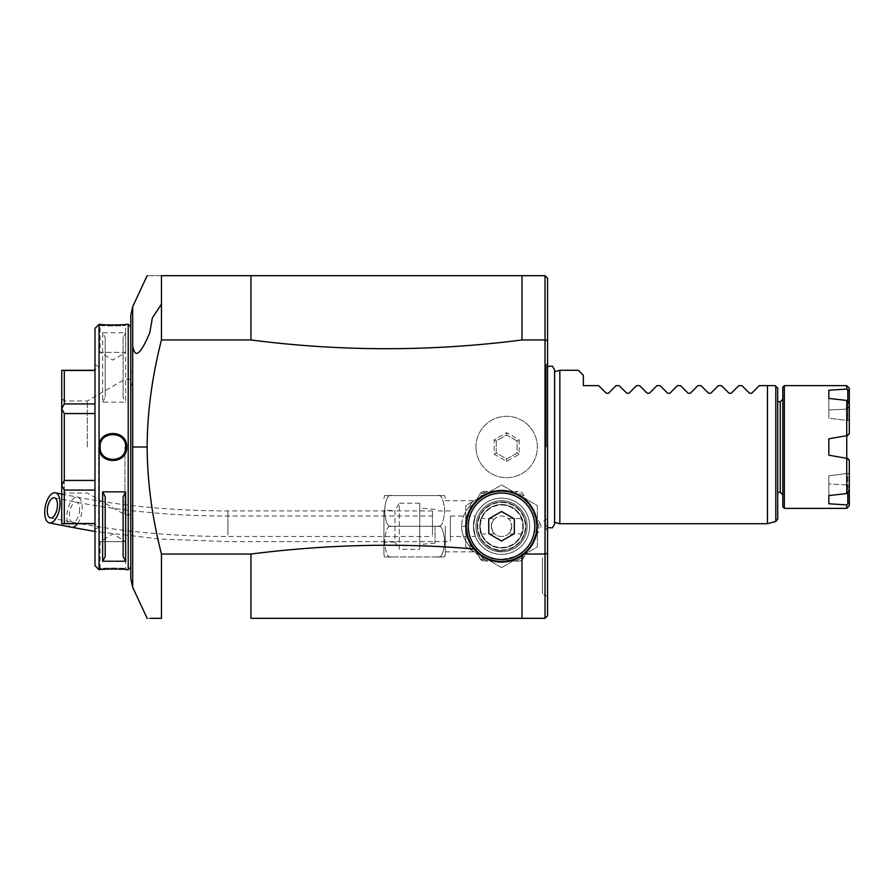<?xml version="1.0" encoding="UTF-8"?>
<svg xmlns="http://www.w3.org/2000/svg" width="894" height="894" viewBox="0 0 894 894"><rect width="100%" height="100%" fill="white"/><g stroke="black" fill="none" stroke-linecap="round" stroke-linejoin="round"><path stroke-width="0.67" stroke-dasharray="4.47 3.35" d="M94.976 523.504L94.976 490.068L94.976 523.716L94.976 490.068L94.976 523.504L64.29 523.504L64.29 490.068L61.731 485.442L61.731 523.716L64.29 523.504M94.976 413.564L94.976 529.416L94.976 403.932L94.976 490.068L94.976 413.564L64.29 413.564L61.731 408.726L64.29 403.932L64.29 370.496L61.731 370.284L61.731 408.558M61.731 408.726L61.731 485.442M61.731 447L61.731 398.411L61.731 447M94.976 403.932L94.976 370.284L94.976 403.932L64.29 403.932M64.29 413.564L64.29 480.436L94.976 480.436M61.731 485.274L64.29 480.436M94.976 490.068L64.29 490.068M98.586 447L98.586 527.326L98.586 447M94.976 370.496L64.29 370.496M94.976 328.355L94.976 565.645M115.494 325.025L126.68 324.265L125.652 325.282L125.652 352.392L100.083 352.392L112.867 360.07L125.652 352.392L100.083 352.392L100.083 325.282C99.301 326.142 126.568 326.131 125.652 325.282C126.445 326.142 99.167 326.131 100.083 325.282L99.066 324.265L99.066 447C98.273 465.025 127.518 464.914 126.68 447C127.473 428.975 98.228 429.086 99.066 447L99.066 569.735L100.083 568.718C99.301 567.858 126.568 567.88 125.652 568.718C126.445 567.858 99.167 567.88 100.083 568.718L100.083 541.608L125.652 541.608L125.652 568.718L126.68 569.735L112.845 568.942M128.211 324.265L128.211 569.735M99.212 324.276L100.24 324.388M102.173 324.578L105.76 324.846M110.152 325.025L112.856 325.058M102.642 332.758L102.642 402.132L125.652 402.132L125.652 332.758L102.642 332.758L105.201 337.574L105.201 397.316L105.201 337.563M125.663 447C126.467 430.416 99.178 430.651 100.083 447C99.279 463.584 126.568 463.349 125.663 447A12.784 12.784 0 0 1 112.867 459.784A12.784 12.784 0 0 1 100.083 447A12.784 12.784 0 0 1 112.867 434.216A12.784 12.784 0 0 1 125.652 447L126.68 447M110.118 568.975L105.76 569.154M102.173 569.422L99.066 569.735L100.083 568.718M100.083 541.608L125.652 541.608L112.867 533.93L100.083 541.608M125.629 446.218A12.784 12.784 0 0 0 112.89 434.216A12.784 12.784 0 0 0 100.117 446.184M125.629 447.816A12.784 12.784 0 0 1 112.856 459.784A12.784 12.784 0 0 1 100.106 447.782M130.77 447L130.77 567.176L130.77 447M132.692 382.185L130.77 386.901L130.77 375.592C130.792 372.686 131.429 371.368 132.692 371.636L132.692 587.313M130.77 374.809L130.77 578.664M130.77 315.336L130.77 375.592M147.141 618.324L150.293 618.324M161.456 618.324L161.456 554.034C142.47 482.682 142.47 411.318 161.456 339.966L161.456 275.676C142.481 275.676 142.481 275.676 161.456 275.676M250.957 339.966C341.307 351.621 431.646 351.621 521.995 339.966L521.995 275.676L250.957 275.676L250.957 339.966L161.456 339.966M547.564 615.765L547.564 553.297L545.016 554.034L520.163 553.799A33.246 33.246 0 0 0 501.545 493.03A33.246 33.246 0 0 0 477.575 549.307C403.932 542.636 328.389 544.211 250.957 554.034L161.456 554.034M521.995 339.966L545.016 339.966L547.575 340.703L547.564 278.235L545.016 275.676L545.016 618.324L521.995 618.324L521.995 554.034M475.977 447A30.687 30.687 0 0 1 506.652 416.313A30.687 30.687 0 0 1 537.339 447A30.687 30.687 0 0 1 506.652 477.687A30.687 30.687 0 0 1 475.977 447A30.687 30.687 0 0 0 506.652 477.687A30.687 30.687 0 0 0 537.339 447A30.687 30.687 0 0 0 506.652 416.313A30.687 30.687 0 0 0 475.977 447M250.957 554.034L250.957 618.324L521.995 618.324M477.575 549.307L481.397 552.704M481.989 553.151L486.012 555.655M486.202 555.755L492.661 558.303M494.214 558.694L501.545 559.51L515.402 556.481M517.861 555.23L520.163 553.799M501.545 559.51A33.246 33.246 0 0 0 534.78 526.264A33.246 33.246 0 0 0 501.545 493.03A33.246 33.246 0 0 0 468.3 526.264A33.246 33.246 0 0 0 501.545 559.51M501.545 561.041A34.777 34.777 0 0 1 466.769 526.264A34.777 34.777 0 0 1 501.545 491.488A34.777 34.777 0 0 1 536.322 526.264A34.777 34.777 0 0 1 501.545 561.041A34.777 34.777 0 0 0 536.322 526.264A34.777 34.777 0 0 0 501.545 491.488A34.777 34.777 0 0 1 531.662 543.653A34.777 34.777 0 0 1 473.049 546.212C468.769 539.73 466.679 533.092 466.769 526.264C466.679 519.448 468.769 512.798 473.049 506.328A34.777 34.777 0 0 1 531.662 508.876A34.777 34.777 0 0 1 531.662 543.653L524.867 555.42L531.662 543.653A34.777 34.777 0 0 1 466.769 526.264A34.777 34.777 0 0 1 501.545 491.488L483.073 491.488L484.414 491.488L483.073 493.823L480.659 492.885L474.099 504.261L480.659 492.885L483.073 491.488L481.039 492.65L483.073 493.823L473.004 506.295L484.414 491.488L501.545 491.488A34.777 34.777 0 0 0 473.049 506.328L468.713 507.39C463.885 513.592 461.527 519.883 461.65 526.264C461.527 519.883 463.885 513.592 468.713 507.39L469.663 505.792L468.713 507.39L473.049 506.328C468.769 512.798 466.679 519.448 466.769 526.264C466.679 533.092 468.769 539.741 473.049 546.212L473.049 546.212C469.305 541.362 467.216 534.724 466.769 526.264L461.65 526.264C461.527 532.656 463.885 538.948 468.713 545.15C463.885 538.948 461.527 532.656 461.65 526.264L466.769 526.264C467.193 517.861 469.294 511.223 473.049 506.328C469.305 511.167 467.216 517.816 466.769 526.264C467.193 534.668 469.294 541.317 473.049 546.212A34.777 34.777 0 0 0 501.545 561.041L515.123 561.041L501.545 561.041M468.713 545.15L472.714 545.787L468.713 545.15L469.663 546.748L468.713 545.15L472.837 545.999A2.559 1.822 -44.6 0 0 472.714 545.787A2.559 1.822 135.4 0 1 472.837 545.999L474.099 548.279A5.118 3.867 150 0 0 469.663 546.748C474.401 553.576 474.401 553.576 469.663 546.748C474.401 553.576 474.401 553.576 469.663 546.748A5.118 3.867 -30 0 1 474.099 548.279L481.039 559.89L483.073 558.716L473.049 546.212L483.073 558.705L481.039 559.89L483.073 561.041L484.414 561.041L480.659 559.655L472.837 545.999L468.713 545.15M445.29 526.264L445.29 554.034L445.29 526.264M437.613 526.264C441.155 524.901 443.513 529.807 444.709 540.982C443.737 553.028 441.379 558.348 437.613 556.951C446.285 556.951 446.285 556.951 437.613 556.951C446.285 556.951 446.285 556.951 437.613 556.951C441.155 558.337 443.513 553.42 444.709 542.222C443.737 530.187 441.379 524.867 437.613 526.264C441.155 527.639 443.513 522.733 444.709 511.558C443.737 499.511 441.379 494.181 437.613 495.589C446.285 495.589 446.285 495.589 437.613 495.589C446.285 495.589 446.285 495.589 437.613 495.589C441.155 494.203 443.513 499.12 444.709 510.318C443.737 522.353 441.379 527.672 437.613 526.264L391.594 526.264C388.052 524.89 385.694 529.784 384.498 540.971C385.47 553.04 387.84 558.37 391.594 556.951C382.923 556.951 382.923 556.951 391.594 556.951C382.923 556.951 382.923 556.951 391.594 556.951C388.052 558.325 385.683 553.42 384.498 542.222C385.47 530.187 387.828 524.867 391.594 526.264C388.052 527.65 385.694 522.744 384.498 511.558C385.47 499.489 387.84 494.17 391.594 495.589C388.052 494.214 385.683 499.12 384.498 510.318C385.47 522.353 387.828 527.672 391.594 526.264L437.613 526.264M437.613 495.589L391.594 495.589C382.923 495.589 382.923 495.589 391.594 495.589C382.923 495.589 382.923 495.589 391.594 495.589L437.613 495.589M437.613 556.951L391.594 556.951L437.613 556.951M383.917 526.264L383.917 554.034L383.917 526.264M383.917 542.122L383.917 510.418L383.917 542.122L394.958 542.122L394.958 510.418L383.917 510.418M419.722 503.255L399.26 503.255L399.26 549.285L394.958 542.122L394.958 510.418L399.26 503.255L399.26 549.285L419.722 549.285L419.722 503.255L419.722 549.285M419.722 526.264L419.722 544.491L419.722 526.264M435.054 526.264L435.054 543.15L435.054 526.264M450.397 526.264L450.397 541.608L450.397 526.264M450.397 536.501L450.397 516.039L450.397 536.501L475.34 536.501L473.418 526.264L475.34 516.039L473.418 526.264L475.34 536.501M450.397 516.039L475.34 516.039M473.418 526.264A28.127 28.127 0 0 0 501.545 554.392A28.127 28.127 0 0 0 529.673 526.264A28.127 28.127 0 0 0 501.545 498.137A28.127 28.127 0 0 0 473.418 526.264A28.127 28.127 0 0 0 501.545 554.392A28.127 28.127 0 0 0 529.673 526.264A28.127 28.127 0 0 0 501.545 498.137A28.127 28.127 0 0 0 473.418 526.264M501.545 551.844A25.568 25.568 0 0 1 475.977 526.264A25.568 25.568 0 0 1 501.545 500.696A25.568 25.568 0 0 1 527.114 526.264A25.568 25.568 0 0 1 501.545 551.844A25.568 25.568 0 0 1 475.977 526.264A25.568 25.568 0 0 1 501.545 500.696A25.568 25.568 0 0 1 527.114 526.264A25.568 25.568 0 0 1 501.545 551.844M501.545 548A21.735 21.735 0 0 1 479.81 526.264A21.735 21.735 0 0 1 501.545 504.529A21.735 21.735 0 0 1 523.281 526.264A21.735 21.735 0 0 1 501.545 548A21.735 21.735 0 0 1 479.81 526.264A21.735 21.735 0 0 1 501.545 504.529A21.735 21.735 0 0 1 523.281 526.264A21.735 21.735 0 0 1 501.545 548M521.884 533.942C523.415 534.4 523.415 518.129 521.884 518.598C523.415 518.129 523.415 534.4 521.884 533.942L508.306 533.942C509.58 533.539 510.731 530.98 511.77 526.264C510.731 530.98 509.58 533.539 508.306 533.942M481.207 518.598C479.676 518.129 479.676 534.4 481.207 533.942C479.676 534.4 479.676 518.129 481.207 518.598L494.773 518.598C493.499 519.001 492.348 521.56 491.309 526.264C492.348 530.98 493.499 533.528 494.773 533.942C493.499 533.528 492.348 530.98 491.309 526.264A10.225 10.225 0 0 1 501.545 516.039A10.225 10.225 0 0 1 511.77 526.264A10.225 10.225 0 0 1 501.545 536.501A10.225 10.225 0 0 1 491.309 526.264C492.348 521.56 493.499 519.001 494.773 518.598M481.207 533.942L494.773 533.942M511.77 526.264A10.225 10.225 0 0 1 501.545 536.501A10.225 10.225 0 0 1 491.309 526.264A10.225 10.225 0 0 1 501.545 516.039A10.225 10.225 0 0 1 511.77 526.264C510.731 521.56 509.58 519.001 508.306 518.598C509.58 519.001 510.731 521.56 511.77 526.264M508.306 518.598L521.884 518.598M469.663 505.792C474.401 498.964 474.401 498.964 469.663 505.792C474.401 498.964 474.401 498.964 469.663 505.792A5.118 3.867 -150 0 0 474.099 504.261L472.837 506.54A2.559 1.822 44.6 0 1 472.714 506.753A2.559 1.822 -135.4 0 0 472.837 506.54L468.713 507.39L472.837 506.54L474.099 504.261A5.118 3.867 30 0 1 469.663 505.792M501.545 567.601L537.339 546.938L537.339 505.602L501.545 484.928L465.74 505.602L465.74 546.938L501.545 567.601L537.339 546.938L537.339 505.602L501.545 484.928L465.74 505.602L465.74 546.938L501.545 567.601M484.414 561.041L487.968 561.041A37.336 37.336 0 0 1 483.073 558.716L484.414 561.041L487.968 561.041A37.336 37.336 0 0 1 483.073 558.705L484.414 561.041M515.123 561.041L520.017 561.041A39.381 39.381 0 0 0 522.42 559.655A39.381 39.381 0 0 1 520.017 561.041L515.123 561.041A37.336 37.336 0 0 0 524.867 555.42L522.42 559.655L524.867 555.42A37.336 37.336 0 0 1 515.123 561.041M531.662 508.876L522.42 492.885A39.381 39.381 0 0 0 520.017 491.488L515.123 491.488A37.336 37.336 0 0 1 524.867 497.12L522.42 492.885A39.381 39.381 0 0 0 520.017 491.488L515.123 491.488A37.336 37.336 0 0 1 524.867 497.12L531.662 508.876M540.892 524.879L538.445 520.643A37.336 37.336 0 0 1 538.445 531.896L531.662 543.653L538.445 531.896A37.336 37.336 0 0 0 538.445 520.643L540.892 524.879A39.381 39.381 0 0 1 540.892 527.661A39.381 39.381 0 0 0 540.892 524.879M473.876 548.983A35.794 35.794 0 0 1 501.545 490.471A35.794 35.794 0 0 1 524.141 554.034M547.564 553.297L547.575 366.283L545.597 369.267L545.597 524.733L545.519 368.496L545.519 527.426L545.519 368.496M547.564 514.598L547.564 557.722M547.564 447L547.564 362.361L547.564 447M511.569 560.639L485.051 558.046A35.794 35.794 0 0 0 511.569 560.639M481.844 556.157L478.893 553.989M514.329 533.651L501.545 541.026L488.761 533.651L488.761 518.889L501.545 511.502L514.329 518.889L514.329 533.651M554.302 447L554.302 522.23L554.302 447M559.845 523.716L559.845 370.284M767.477 523.716L767.477 385.627L770.326 385.627M775.143 385.627L775.802 386.297L772.684 385.627M777.702 388.186L777.702 519.012M777.702 447L777.702 492.259L777.702 447M578.25 370.284L583.369 375.402L583.369 385.627L598.701 385.627L606.322 393.248L608.49 393.248L616.1 385.627L619.162 385.627L626.772 393.248L628.94 393.248L636.562 385.627L639.612 385.627L647.234 393.248L649.402 393.248L657.012 385.627L660.074 385.627L667.684 393.248L669.863 393.248L677.473 385.627L680.524 385.627L688.145 393.248L690.313 393.248L697.935 385.627L700.985 385.627L708.596 393.248L710.775 393.248L718.385 385.627L721.436 385.627L729.057 393.248L731.225 393.248L738.846 385.627L741.897 385.627L749.518 393.248L751.686 393.248L759.297 385.627L767.477 385.627M782.82 387.169L782.82 506.831M784.351 385.627L784.351 508.373M846.741 400.445L847.791 401.484L847.791 420.068L847.791 401.484L847.791 408.547L846.741 409.128L846.741 408.133L846.741 409.128L828.839 410L846.741 409.128L846.741 435.657L846.741 400.445L828.839 398.422L828.839 418.191L849.3 420.694L849.3 433.668L847.791 435.467L828.839 438.809L828.839 455.191L828.839 438.809L828.839 455.191L846.741 458.343L828.839 455.191M828.839 390.231L828.839 418.191L828.839 390.231L846.741 389.091L846.741 385.627M846.741 504.909L847.791 504.048L847.791 485.453L849.3 486.638L849.3 489.946L847.791 492.516L847.791 473.932L849.3 473.306L849.3 489.946L849.3 460.332L847.791 458.533L846.741 458.343L846.741 493.555L828.839 495.578L828.839 503.769L846.741 504.909L846.741 508.373M837.857 456.778L846.741 458.343L846.741 473.518L846.741 458.343M847.791 401.484L849.3 404.054L849.3 433.668L849.3 388.186M846.741 435.657L846.741 409.128L847.791 408.547L847.791 389.952L846.741 389.091M847.791 408.547L849.3 406.658L847.791 408.547M849.3 404.054L849.3 420.694L828.839 418.191L828.839 398.422M828.839 495.578L828.839 475.809L828.839 495.578L828.839 475.809L846.741 473.518L847.791 473.932L846.741 473.518L846.741 485.867L846.741 484.872L828.839 484L828.839 475.809L846.741 473.518L846.741 484.872L847.791 485.453L847.791 492.516L846.741 493.555M849.3 489.946L849.3 460.332L849.3 473.306L847.791 473.932L847.791 492.516M849.3 505.814L849.3 486.638L849.3 487.342L846.741 484.872L828.839 484L828.839 503.769M542.457 557.722L542.457 593.527L542.457 557.722M519.146 439.792L519.146 454.208L506.652 461.416L494.17 454.208L494.17 439.792L506.652 432.584L519.146 439.792L517.067 440.988L517.067 453.012L506.652 459.013L496.248 453.012L496.248 440.988L506.652 434.987L517.067 440.988L517.067 453.012L506.652 459.013L496.248 453.012L496.248 440.988L506.652 434.987L517.067 440.988M519.146 454.208L517.067 453.012M506.652 432.584L506.652 434.987M494.17 439.792L496.248 440.988M494.17 454.208L496.248 453.012M506.652 461.416L506.652 459.013M102.642 402.132L105.201 397.316M125.652 332.758L123.104 337.574L123.104 397.316L125.652 402.132M123.104 337.563L123.104 397.316M64.29 447L64.29 493.03L64.29 447M87.299 447L87.299 400.97L87.299 447M124.948 447L124.948 514.765L124.948 447M502.987 551.799L494.795 550.928A25.568 25.568 0 0 1 475.977 526.264A25.568 25.568 0 0 0 501.545 551.844A25.568 25.568 0 0 0 527.114 526.264A25.568 25.568 0 0 1 502.987 551.799L494.795 550.928M475.977 526.264A25.568 25.568 0 0 1 501.545 500.696A25.568 25.568 0 0 1 527.114 526.264A25.568 25.568 0 0 0 501.545 500.696A25.568 25.568 0 0 0 475.977 526.264M501.545 505.043A21.221 21.221 0 0 1 522.766 526.264A21.221 21.221 0 0 1 501.545 547.497A21.221 21.221 0 0 1 480.324 526.264A21.221 21.221 0 0 1 501.545 505.043A21.221 21.221 0 0 1 522.766 526.264A21.221 21.221 0 0 1 501.545 547.497A21.221 21.221 0 0 1 480.324 526.264A21.221 21.221 0 0 1 501.545 505.043M432.506 522.766L432.506 536.501L432.506 522.766M432.506 531.517L432.506 510.921L432.506 531.517M99.066 447L100.083 447M132.692 306.687L132.692 371.636M501.545 550.559A24.294 24.294 0 0 1 477.251 526.264A24.294 24.294 0 0 1 501.545 501.981A24.294 24.294 0 0 1 525.828 526.264A24.294 24.294 0 0 1 501.545 550.559A24.294 24.294 0 0 1 477.251 526.264A24.294 24.294 0 0 1 501.545 501.981A24.294 24.294 0 0 1 525.828 526.264A24.294 24.294 0 0 1 501.545 550.559M483.073 493.823A37.336 37.336 0 0 1 487.968 491.488A37.336 37.336 0 0 0 483.073 493.823M546.268 447L546.268 364.227L546.268 447M775.802 386.297L775.802 521.481M780.261 492.259L780.261 401.741M501.545 502.484A23.78 23.78 0 0 1 525.326 526.264A23.78 23.78 0 0 1 501.545 550.045A23.78 23.78 0 0 1 477.765 526.264A23.78 23.78 0 0 1 501.545 502.484M79.633 509.178A10.225 4.805 101.2 0 1 72.537 522.241A10.225 4.805 101.2 0 1 69.397 515.235A10.225 4.805 101.2 0 1 76.493 502.171A10.225 4.805 101.2 0 1 79.633 509.178M227.936 522.766L227.936 536.501L227.936 522.766M227.936 531.517L227.936 510.921L227.936 531.517M77.51 523.716A15.343 7.208 -78.8 0 0 82.192 507.669A15.343 7.208 -78.8 0 0 77.487 497.153A15.343 7.208 -78.8 0 0 66.849 516.754A15.343 7.208 -78.8 0 0 71.542 527.259M94.976 529.416L98.586 527.326L94.976 523.716M94.976 364.584L98.586 366.674L94.976 370.284M126.68 569.735L125.652 568.718M445.29 551.844L473.194 551.844L477.631 554.392L474.099 548.279L477.888 554.906M444.709 556.951L445.29 554.034M444.709 495.589L445.29 498.506M384.498 495.589L383.917 498.506M384.498 556.951L383.917 554.034M435.054 509.39L419.722 508.049M435.054 543.15L419.722 544.491M435.054 541.608L450.397 541.608M450.397 510.921L435.054 510.921M445.29 500.696L473.194 500.696C475.653 500.227 477.128 499.366 477.631 498.137L477.888 497.634M480.659 559.655L474.099 548.279L480.659 559.655M480.659 492.885L474.099 504.261L480.659 492.885M545.519 366.574L547.564 362.361M545.519 527.426L547.564 531.639M547.564 527.717L545.597 524.733L545.519 525.504M554.626 522.308L554.626 371.692M849.3 406.658L846.741 408.133M849.3 487.342L846.741 485.867M547.564 518.978L542.457 521.928M547.564 596.477L542.457 593.527M126.68 324.265L125.652 325.282M99.066 324.265L100.083 325.282M130.77 514.765L124.948 514.765L87.299 493.03L64.29 493.03L61.731 495.589M130.77 379.235L124.948 379.235L87.299 400.97L64.29 400.97L61.731 398.411M50.388 517.872L72.537 522.241C120.768 531.662 172.564 536.411 227.936 536.501L432.506 536.501M432.506 541.608L227.936 541.608L159.87 539.037L94.976 531.449M432.506 510.921L227.936 510.921C174.129 510.832 123.975 506.25 77.487 497.153L61.731 494.047M54.355 497.802L76.493 502.171C123.338 511.323 173.816 515.95 227.936 516.039L432.506 516.039"/><path stroke-width="1.34" d="M94.976 523.504L64.29 523.504L64.29 490.068L94.976 490.068M64.29 523.504L61.731 523.716L61.731 485.442L64.29 490.068M61.731 485.442L61.731 408.726L64.29 413.564L64.29 480.436L61.731 485.274M94.976 403.932L64.29 403.932L61.731 408.726M61.731 408.558L61.731 370.284L64.29 370.496L64.29 403.932M94.976 413.564L64.29 413.564M94.976 480.436L64.29 480.436M94.976 370.496L64.29 370.496M130.77 567.176L128.211 569.735L128.211 324.265L126.68 324.265C127.451 325.103 98.653 325.159 99.066 324.265L99.066 447.011C98.273 428.975 127.518 429.086 126.68 447C127.473 465.025 98.228 464.914 99.066 447L99.066 569.735L94.976 565.645L94.976 328.355L99.212 324.276M100.24 324.388L102.173 324.578M105.76 324.846L110.152 325.025M112.856 325.058L115.494 325.025M112.845 568.942L110.118 568.975M105.76 569.154L102.173 569.422M99.066 569.735C98.295 568.875 127.518 568.886 126.68 569.735L128.211 569.735M125.652 561.242L102.642 561.242L102.642 491.868L125.652 491.868L125.652 561.242L123.104 556.426L123.104 496.684L125.652 491.868M126.68 447L125.663 447C126.467 463.584 99.178 463.349 100.083 447C99.279 430.416 126.568 430.651 125.663 447A12.784 12.784 0 0 0 125.629 446.218M100.117 446.184A12.784 12.784 0 0 0 100.106 447.782M125.652 447A12.784 12.784 0 0 1 125.629 447.816M547.564 527.717L552.447 527.806L554.626 523.918L554.626 370.082L552.503 366.238L547.575 366.283L547.575 340.703L545.016 339.966L545.016 554.034L524.141 554.034L521.995 555.643L521.995 618.324L250.957 618.324L250.957 554.034L161.456 554.034C152.092 517.447 147.331 481.765 147.141 447L132.692 447L132.692 587.313L130.77 578.664L130.77 315.336L132.692 306.687L147.152 275.676M161.456 554.034L161.456 618.324C142.47 618.324 142.47 618.324 161.456 618.324L150.293 618.324M161.456 275.676C142.481 275.676 142.481 275.676 161.456 275.676L250.957 275.676L161.456 275.676L161.456 339.966C152.081 376.665 147.309 412.346 147.141 447M161.456 339.966L250.957 339.966L250.957 275.676L545.016 275.676L547.575 278.235L547.564 615.765L545.016 618.324L547.564 615.765M521.995 339.966L521.995 275.676L545.016 275.676L545.016 339.966L521.995 339.966C431.646 351.621 341.307 351.621 250.957 339.966M481.397 552.704L481.989 553.151M492.661 558.303L494.214 558.694M515.402 556.481L517.861 555.23M521.995 618.324L545.016 618.324L545.016 554.034L547.564 553.297M250.957 554.034C327.26 544.368 401.562 542.68 473.876 548.983L478.893 553.989M547.564 557.722L547.564 514.598M521.995 555.643L511.569 560.639M485.051 558.046L481.844 556.157M501.545 490.471A35.794 35.794 0 0 0 465.74 526.264A35.794 35.794 0 0 0 501.545 562.069A35.794 35.794 0 0 0 537.339 526.264A35.794 35.794 0 0 0 501.545 490.471M501.545 559.51A33.246 33.246 0 0 0 534.78 526.264A33.246 33.246 0 0 0 501.545 493.03A33.246 33.246 0 0 0 468.3 526.264A33.246 33.246 0 0 0 501.545 559.51M514.329 533.651L501.545 541.026L488.761 533.651L488.761 518.889L501.545 511.502L514.329 518.889L514.329 533.651M554.302 371.77L559.845 370.284L559.845 523.716L554.302 522.23M559.845 370.284L578.25 370.284L583.369 375.402L583.369 385.627L598.701 385.627L606.322 393.248L608.49 393.248L616.1 385.627L619.162 385.627L626.772 393.248L628.94 393.248L636.562 385.627L639.612 385.627L647.234 393.248L649.402 393.248L657.012 385.627L660.074 385.627L667.684 393.248L669.863 393.248L677.473 385.627L680.524 385.627L688.145 393.248L690.313 393.248L697.935 385.627L700.985 385.627L708.596 393.248L710.775 393.248L718.385 385.627L721.436 385.627L729.057 393.248L731.225 393.248L738.846 385.627L741.897 385.627L749.518 393.248L751.686 393.248L759.297 385.627L767.477 385.627L767.477 523.716L559.845 523.716M775.802 386.297L777.702 388.186L775.802 386.297L775.802 521.481L767.477 523.716M772.684 385.627L770.326 385.627M767.477 385.627L775.143 385.627M775.802 521.481L777.702 519.012L777.702 388.186M782.82 447L782.82 387.169L784.351 385.627L784.351 508.373L782.82 506.831L782.82 447M846.741 385.627L849.3 388.186L849.3 390.723L846.741 389.091L846.741 385.627L784.351 385.627M846.741 389.091L828.839 390.231L828.839 398.422L828.839 390.231M849.3 404.054L847.791 401.484L847.791 389.952L849.3 390.723L849.3 433.668L846.741 435.657L847.791 435.467L846.741 435.657L847.791 435.467L846.741 435.657L846.741 400.445L828.839 398.422M846.741 435.657L846.741 458.309L846.741 435.657L828.839 438.809L837.857 437.222L828.839 438.809L828.839 455.191L837.857 456.778M846.741 458.343L849.3 460.332L849.3 503.277L847.791 504.048L849.3 503.277L849.3 505.814L846.741 508.373L846.741 504.909L828.839 503.769L828.839 495.578L846.741 493.555L846.741 458.343L849.3 460.332L847.791 458.533L828.839 455.191M846.741 493.555L849.3 489.946M847.791 435.467L849.3 433.668L847.791 435.467M847.791 401.484L846.741 400.445M847.791 492.516L847.791 504.048L846.741 504.909M828.839 503.769L828.839 495.578M105.201 556.437L105.201 496.684L105.201 556.437L102.642 561.242M102.642 491.868L105.201 496.684M123.104 556.437L123.104 496.684M57.484 504.808A10.225 4.805 101.2 0 1 50.388 517.872A10.225 4.805 101.2 0 1 47.259 510.865A10.225 4.805 101.2 0 1 54.355 497.802A10.225 4.805 101.2 0 1 57.484 504.808M44.7 512.385A15.343 7.208 -78.8 0 0 49.394 522.889A15.343 7.208 -78.8 0 0 60.043 503.288A15.343 7.208 -78.8 0 0 55.339 492.784A15.343 7.208 -78.8 0 0 44.7 512.385M99.066 447L100.083 447M132.692 447L132.692 306.687M132.692 347.788L133.016 347.274C135.251 358.818 140.839 353.957 149.79 332.702L152.338 317.985L161.456 304.161M777.702 401.741L780.261 401.741L780.261 492.259L782.82 494.818M94.976 531.449L71.542 527.259A15.343 7.208 -78.8 0 0 77.51 523.716M94.976 523.716L61.731 523.716M94.976 370.284L61.731 370.284M132.692 587.313L147.141 618.324M777.702 492.259L780.261 492.259M780.261 401.741L782.82 399.182M846.741 508.373L784.351 508.373M130.77 326.824L128.211 324.265M71.542 527.259L49.394 522.889M61.731 494.047L55.339 492.784"/></g></svg>

